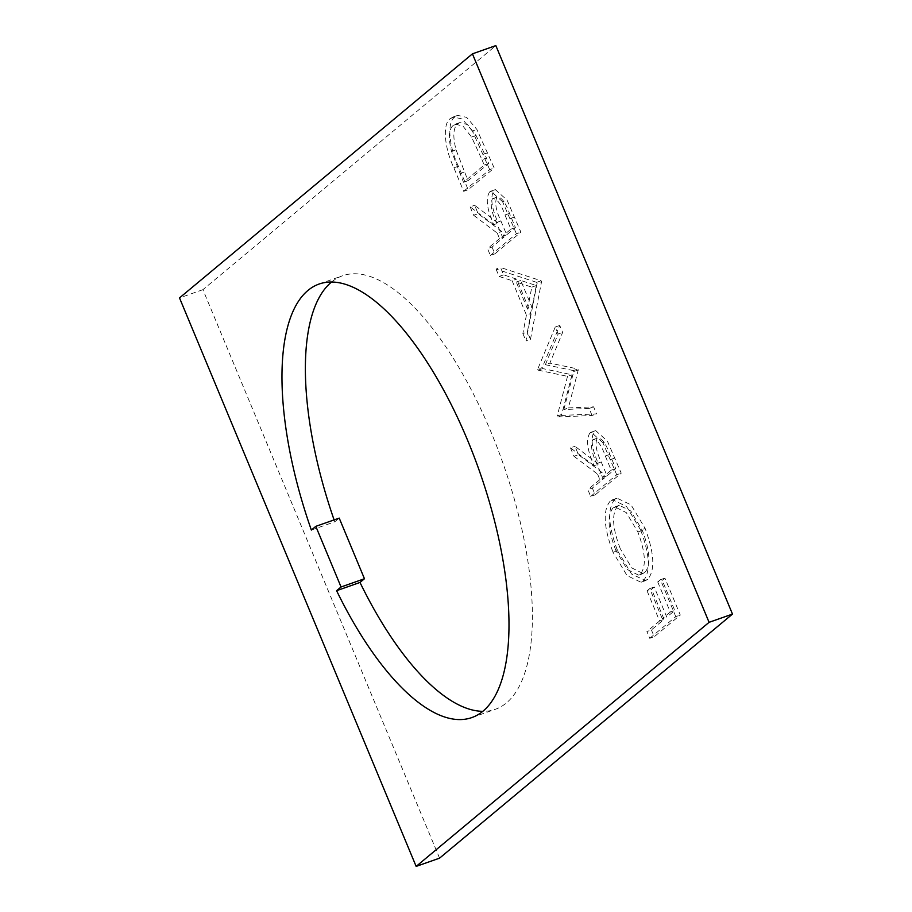 <?xml version="1.0" encoding="UTF-8"?>
<svg xmlns="http://www.w3.org/2000/svg" width="912" height="912" viewBox="0 0 912 912"><rect width="100%" height="100%" fill="white"/><g stroke="black" fill="none" stroke-linecap="round" stroke-linejoin="round"><path stroke-width="0.68" stroke-dasharray="4.56 3.42" d="M331.569 282.013A229.824 89.068 70.6 0 1 342.524 275.777A229.824 89.068 70.6 0 1 497.211 447.541A229.824 89.068 70.6 0 1 506.434 702.901A229.824 89.068 70.6 0 1 495.239 709.331A229.824 89.068 70.6 0 1 482.79 711.337M592.355 488.057L595.183 494.863L621.22 473.168L607.403 441.123L595.673 430.624L594.442 431.353C590.338 437.817 591.706 448.738 598.568 464.105L574.959 446.276L578.459 454.689L602.068 472.519L604.371 478.048L592.355 488.057L587.852 489.641L590.68 496.447L595.183 494.863M492.035 247.061L494.863 253.867L520.9 232.172L507.083 200.127L495.353 189.616L494.122 190.357C490.018 196.821 491.397 207.731 498.248 223.109L474.639 205.28L478.139 213.682L501.748 231.523L504.051 237.052L492.035 247.061L487.532 248.645L490.36 255.451L494.863 253.867M311.357 530.054L334.761 521.812A229.824 89.068 70.6 0 1 334.1 519.908M334.761 521.812L339.218 518.107M439.561 858.158L202.92 289.674L495.843 45.6M454.974 116.964C446.994 121.421 448.51 145.749 458.394 166.235L468.164 189.73L494.201 168.036L476.885 129.458L466.716 117.409L457.721 115.368L450.471 118.549C442.491 123.006 444.007 147.334 453.891 167.819L463.672 191.315L468.164 189.73M530.465 339.378L541.534 281.728L541.124 280.759L500.528 267.467L503.606 274.865L516.614 279.118L530.921 313.477L527.375 331.957L530.465 339.378L525.962 340.963L537.031 283.313L541.534 281.728M561.712 414.447L562.111 415.416L596.551 413.888L593.621 406.855L568.347 407.938L578.265 369.964L577.855 368.972L549.868 363.124L562.636 332.413L559.74 325.459L542.207 367.593L542.606 368.562L572.018 374.775L561.712 414.447L557.209 416.032L557.62 417.001L562.111 415.416M617.527 550.688L631.571 574.036L645.491 580.648L647.725 579.348C655.238 570.331 654.371 553.379 645.149 528.481L631.036 504.849L617.025 498.18L614.688 499.548C607.221 508.679 608.167 525.722 617.527 550.688L613.024 552.273L627.068 575.62L640.988 582.244L647.725 579.348M651.407 629.941L654.246 636.736L680.284 615.041L664.905 578.117L662.237 580.34L674.777 610.47L666.763 617.139L654.223 587.02L651.556 589.243L664.096 619.362L651.407 629.941L646.904 631.526L649.743 638.32L654.246 636.736M202.92 289.674L179.516 297.916M463.672 191.315L489.71 169.621L494.201 168.036M489.71 169.621L472.382 131.043L476.885 129.458M472.382 131.043L462.213 118.993L453.218 116.953L450.471 118.549M481.981 159.714L484.204 165.038L463.501 182.286L451.531 151.369C448.134 137.803 448.727 129.128 453.31 125.343L455.384 124.135L463.022 126.187L471.561 137.028L481.981 159.714L486.484 158.129L488.707 163.453L468.004 180.701L456.034 149.785C452.637 136.219 453.23 127.543 457.813 123.758L459.876 122.55L467.525 124.602L476.064 135.443L486.484 158.129M484.204 165.038L488.707 163.453M463.501 182.286L468.004 180.701M471.561 137.028L476.064 135.443M453.31 125.343L457.813 123.758M451.531 151.369L456.034 149.785M490.36 255.451L516.397 233.757L520.9 232.172M516.397 233.757L502.58 201.712L507.083 200.127M502.58 201.712L490.85 191.201L489.619 191.942L494.122 190.357M489.619 191.942C485.515 198.406 486.894 209.315 493.745 224.694L498.248 223.109M493.745 224.694L470.136 206.864L474.639 205.28M470.136 206.864L473.636 215.278L478.139 213.682M473.636 215.278L497.245 233.107L501.748 231.523M497.245 233.107L499.548 238.636L504.051 237.052M499.548 238.636L487.532 248.645M492.457 198.736L496.96 197.152C501.292 196.741 505.465 202.145 509.489 213.374L515.405 227.59L506.719 234.817L500.905 220.978C495.832 210.296 494.509 202.35 496.96 197.152L492.457 198.736C496.789 198.326 500.962 203.729 504.986 214.958L510.902 229.174L502.227 236.413L496.413 222.562C491.329 211.88 490.018 203.935 492.457 198.736M510.902 229.174L515.405 227.59M502.227 236.413L506.719 234.817M537.031 283.313L536.632 282.344L541.124 280.759M536.632 282.344L496.025 269.051L500.528 267.467M496.025 269.051L499.103 276.45L503.606 274.865M499.103 276.45L512.111 280.702L516.614 279.118M512.111 280.702L526.418 315.062L530.921 313.477M526.418 315.062L522.872 333.541L527.375 331.957M522.872 333.541L525.962 340.963M527.558 309.145L516.283 282.059L531.787 287.132L527.558 309.145L532.049 307.561L520.775 280.474L536.29 285.547L532.049 307.561M516.283 282.059L520.775 280.474M531.787 287.132L536.29 285.547M557.62 417.001L592.048 415.473L596.551 413.888M592.048 415.473L589.118 408.439L593.621 406.855M589.118 408.439L563.844 409.522L568.347 407.938M563.844 409.522L573.762 371.549L578.265 369.964M573.762 371.549L573.352 370.557L577.855 368.972M573.352 370.557L545.376 364.709L549.868 363.124M545.376 364.709L558.133 333.997L562.636 332.413M558.133 333.997L555.237 327.043L559.74 325.459M555.237 327.043L537.704 369.178L542.207 367.593M537.704 369.178L538.114 370.147L542.606 368.562M538.114 370.147L567.515 376.36L572.018 374.775M567.515 376.36L557.209 416.032M590.68 496.447L616.717 474.753L621.22 473.168M616.717 474.753L602.9 442.708L607.403 441.123M602.9 442.708L591.17 432.208L589.939 432.938L594.442 431.353M589.939 432.938C585.835 439.402 587.214 450.323 594.065 465.69L598.568 464.105M594.065 465.69L570.456 447.86L574.959 446.276M570.456 447.86L573.956 456.274L578.459 454.689M573.956 456.274L597.565 474.103L602.068 472.519M597.565 474.103L599.868 479.632L604.371 478.048M599.868 479.632L587.852 489.641M592.777 439.732L597.269 438.148C601.612 437.737 605.785 443.141 609.809 454.381L615.714 468.586L607.039 475.825L601.225 461.974C596.152 451.292 594.829 443.346 597.269 438.148L592.777 439.732C597.109 439.322 601.282 444.725 605.306 455.966L611.222 470.17L602.536 477.409L596.722 463.558C591.649 452.876 590.326 444.942 592.777 439.732M611.222 470.17L615.714 468.586M602.536 477.409L607.039 475.825M643.234 580.933C650.735 571.915 649.88 554.963 640.646 530.077L645.149 528.481M640.646 530.077L626.533 506.434L612.522 499.765L610.185 501.144L614.688 499.548M610.185 501.144C602.718 510.264 603.664 527.307 613.024 552.273M615.805 550.324C607.916 529.747 606.993 515.611 613.024 507.938L614.848 506.878L626.305 512.612L637.841 531.958C645.536 552.444 646.403 566.489 640.406 574.115L638.628 575.164L627.239 569.487L615.805 550.324L620.308 548.739C612.419 528.151 611.496 514.026 617.527 506.354L619.351 505.294L630.808 511.028L642.333 530.374C650.039 550.859 650.894 564.904 644.909 572.531L643.131 573.58L631.742 567.902L620.308 548.739M613.024 507.938L617.527 506.354M637.841 531.958L642.333 530.374M640.406 574.115L644.909 572.531M649.743 638.32L675.781 616.626L680.284 615.041M675.781 616.626L660.402 579.701L664.905 578.117M660.402 579.701L657.734 581.924L662.237 580.34M657.734 581.924L670.274 612.055L674.777 610.47M670.274 612.055L662.26 618.724L666.763 617.139M662.26 618.724L649.72 588.605L654.223 587.02M649.72 588.605L647.053 590.828L651.556 589.243M647.053 590.828L659.593 620.958L664.096 619.362M659.593 620.958L646.904 631.526M453.891 167.819L458.394 166.235M483.337 154.31L487.84 152.726M459.887 173.588L464.39 172.003M510.093 218.584L514.585 216.999M504.986 214.958L509.489 213.374M496.413 222.562L500.905 220.978M610.402 459.58L614.905 457.995M605.306 455.966L609.809 454.381M596.722 463.558L601.225 461.974M471.835 717.573L495.239 709.331M319.12 284.031L342.524 275.777M457.721 115.368L453.218 116.953M459.876 122.55L455.384 124.135M495.353 189.616L490.85 191.201M595.673 430.624L591.17 432.208M617.025 498.18L612.522 499.765M645.491 580.648L640.988 582.244M619.351 505.294L614.848 506.878M643.131 573.58L638.628 575.164"/><path stroke-width="1.37" d="M336.596 590.691L360.001 582.449L364.458 578.744L339.218 518.107L315.814 526.349L311.357 530.054A229.824 89.068 70.6 0 1 307.925 290.461A229.824 89.068 70.6 0 1 319.12 284.031A229.824 89.068 70.6 0 1 473.807 455.783A229.824 89.068 70.6 0 1 483.029 711.143A229.824 89.068 70.6 0 1 471.835 717.573A229.824 89.068 70.6 0 1 336.596 590.691L341.054 586.986L315.814 526.349M482.79 711.337A229.824 89.068 70.6 0 1 360.001 582.449M334.1 519.908A229.824 89.068 70.6 0 1 331.33 282.218A229.824 89.068 70.6 0 1 331.569 282.013M472.439 53.842L495.843 45.6L732.484 614.084L439.561 858.158L416.157 866.4L179.516 297.916L472.439 53.842L709.08 622.326L416.157 866.4M732.484 614.084L709.08 622.326M341.054 586.986L364.458 578.744"/></g></svg>

